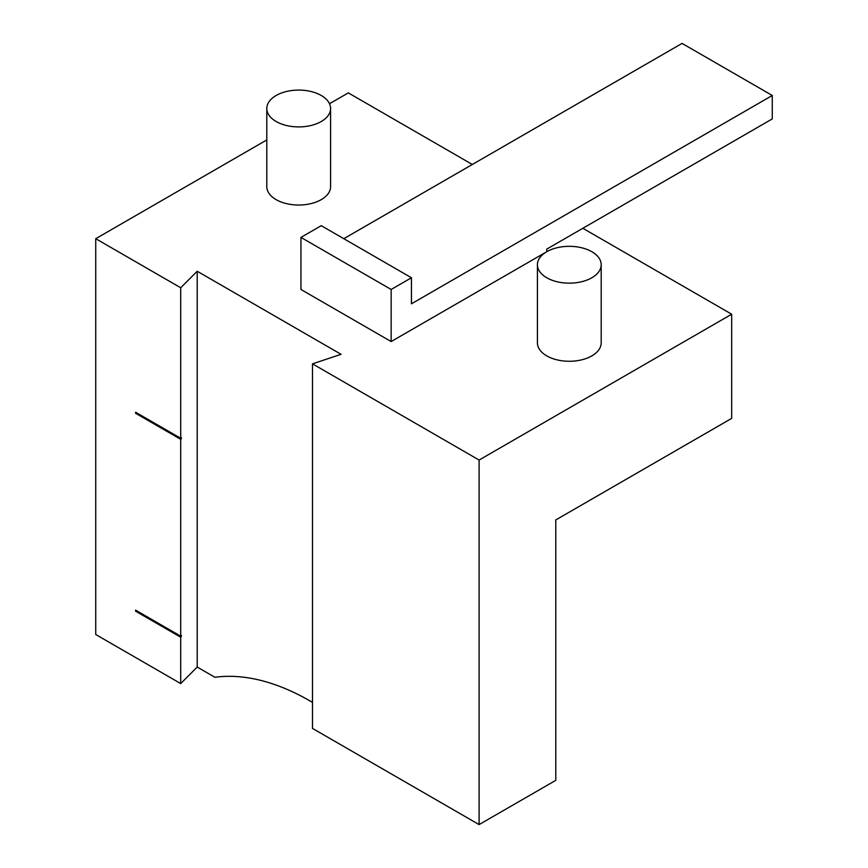<?xml version="1.0" encoding="UTF-8"?>
<svg xmlns="http://www.w3.org/2000/svg" width="868" height="868" viewBox="0 0 868 868"><rect width="100%" height="100%" fill="white"/><g stroke="black" fill="none" stroke-linecap="round" stroke-linejoin="round"><path stroke-width="1.3" d="M136.504 412.756L181.358 438.655L180.707 439.316L135.603 413.276L136.504 412.756M181.358 438.655L181.358 437.613L180.707 438.275L135.603 412.235L135.603 413.276M479.103 460.04L731.681 314.216L731.681 418.376L555.78 519.932L555.78 780.332L479.103 824.6L479.103 460.04L312.491 363.844L341.091 354.318L197.21 271.25L197.21 667.058L214.928 677.29A255.138 147.31 60 0 1 309.963 700.91L312.491 702.375M312.491 363.844L312.491 728.415L479.103 824.6M180.707 438.275L180.707 287.753L95.73 238.7L95.73 634.508L180.707 683.572L180.707 637.22L135.603 611.18L135.603 610.139L180.707 636.179L180.707 439.316M330.589 108.5L330.589 186.62A31.888 18.412 180 0 1 310.896 203.633A31.888 18.412 180 0 1 276.143 199.64A31.888 18.412 180 0 1 266.801 186.62L266.801 108.5A31.888 18.412 180 0 1 298.69 90.088A31.888 18.412 180 0 1 330.589 108.5A31.888 18.412 180 0 1 310.896 125.513A31.888 18.412 180 0 1 276.143 121.52A31.888 18.412 180 0 1 266.801 108.5M601.198 264.74L601.198 342.86A31.888 18.412 180 0 1 581.517 359.873A31.888 18.412 180 0 1 546.753 355.88A31.888 18.412 180 0 1 537.411 342.86L537.411 264.74A31.888 18.412 180 0 1 569.31 246.328A31.888 18.412 180 0 1 601.198 264.74A31.888 18.412 180 0 1 581.517 281.753A31.888 18.412 180 0 1 546.753 277.76A31.888 18.412 180 0 1 537.411 264.74M391.153 341.558L391.153 289.478L300.946 237.398L300.946 289.478L391.153 341.558L546.547 251.839M329.493 103.737L348.307 92.876L472.333 164.486M582.84 228.284L731.681 314.216M95.73 238.7L266.801 139.932M197.21 271.25L180.707 287.753M197.21 667.058L180.707 683.572M546.753 251.72L546.753 249.116L772.27 118.916L772.27 95.48L411.454 303.8L411.454 277.76L321.247 225.68L300.946 237.398M343.793 238.7L682.064 43.4L772.27 95.48M391.153 289.478L411.454 277.76M135.603 611.18L136.504 610.66L181.358 636.559L181.358 635.517L180.707 636.179M181.358 636.559L180.707 637.22"/></g></svg>
